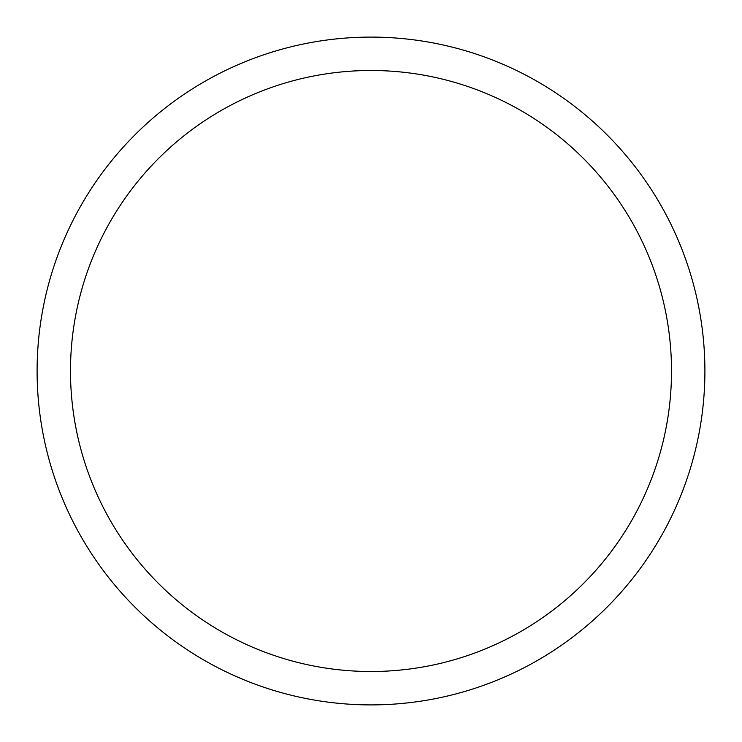 <?xml version="1.0" encoding="UTF-8"?>
<svg xmlns="http://www.w3.org/2000/svg" width="742" height="742" viewBox="0 0 742 742"><rect width="100%" height="100%" fill="white"/><g stroke="black" fill="none" stroke-linecap="round" stroke-linejoin="round"><path stroke-width="1.11" d="M70.49 371A300.51 300.51 0 0 1 521.255 110.753A300.51 300.51 0 0 1 521.255 631.247A300.51 300.51 0 0 1 70.49 371M37.1 371A333.9 333.9 0 0 1 537.95 81.833A333.9 333.9 0 0 1 537.95 660.167A333.9 333.9 0 0 1 37.1 371"/></g></svg>
